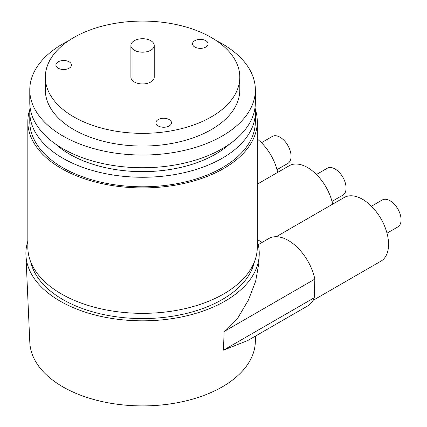 <?xml version="1.0" encoding="UTF-8"?>
<svg xmlns="http://www.w3.org/2000/svg" width="427" height="427" viewBox="0 0 427 427"><rect width="100%" height="100%" fill="white"/><g stroke="black" fill="none" stroke-linecap="round" stroke-linejoin="round"><path stroke-width="0.64" d="M257.294 241.212A116.678 67.365 180 0 1 259.205 255.191A116.678 67.365 180 0 1 225.066 301.094A116.678 67.365 180 0 1 99.304 316.023A116.678 67.365 180 0 1 25.924 255.191L29.815 342.459A112.787 65.117 0 0 0 100.745 401.263A112.787 65.117 0 0 0 222.318 386.83A112.787 65.117 0 0 0 255.314 342.459L255.602 335.996M25.924 255.191A116.678 67.365 180 0 1 27.83 241.212M307.766 305.876A38.894 22.455 -120 0 0 314.245 297.752L223.492 350.151L247.783 340.511L307.766 305.876M258.239 244.655L268.877 238.512A38.894 22.455 -120 0 1 314.843 279.125L314.245 297.752M262.167 242.387L257.689 239.798A38.894 22.455 -120 0 0 257.294 238.736M259.205 255.191L258.842 263.262L255.677 281.142L248.519 299.829L237.972 317.784L224.09 331.523L314.843 279.125M257.294 240.027L257.689 239.798M30.728 261.895A112.787 65.117 0 0 0 62.812 299.503A112.787 65.117 0 0 0 178.87 315.11A112.787 65.117 0 0 0 254.401 261.895M27.83 121.674L27.83 247.11A114.735 66.238 0 0 0 61.435 293.947A114.735 66.238 180 0 0 186.471 308.305A114.735 66.238 180 0 0 257.294 247.11L257.294 121.674A114.735 66.238 180 0 1 186.471 182.873A114.735 66.238 180 0 1 61.435 168.51A114.735 66.238 0 0 1 27.83 121.674A114.735 66.238 0 0 1 29.895 109.168M255.234 109.168A114.735 66.238 180 0 1 257.294 121.674M29.778 112.146L29.778 121.674A112.787 65.117 0 0 0 62.812 167.72A112.787 65.117 180 0 0 185.729 181.833A112.787 65.117 180 0 0 255.351 121.674L255.351 112.146A112.787 65.117 180 0 1 185.729 172.305A112.787 65.117 180 0 1 62.812 158.193A112.787 65.117 0 0 1 29.778 112.146A112.787 65.117 0 0 1 30.077 107.385M255.052 107.385A112.787 65.117 180 0 1 255.351 112.146M55.622 144.102A103.067 59.502 0 0 0 69.686 154.222A103.067 59.502 180 0 0 229.507 144.102M29.778 89.916L29.778 102.619A112.787 65.117 0 0 0 62.812 148.665A112.787 65.117 180 0 0 185.729 162.783A112.787 65.117 180 0 0 255.351 102.619L255.351 89.916A112.787 65.117 180 0 1 185.729 150.08A112.787 65.117 180 0 1 62.812 135.962A112.787 65.117 0 0 1 29.778 89.916A112.787 65.117 0 0 1 68.72 40.698M255.351 89.916A112.787 65.117 180 0 0 222.318 43.874A112.787 65.117 0 0 0 216.409 40.698M45.331 77.218L45.331 89.916A97.233 56.134 0 0 0 73.812 129.611A97.233 56.134 180 0 0 179.772 141.78A97.233 56.134 180 0 0 239.798 89.916L239.798 77.218A97.233 56.134 180 0 1 179.772 129.077A97.233 56.134 180 0 1 73.812 116.907A97.233 56.134 0 0 1 45.331 77.218A97.233 56.134 0 0 1 105.357 25.353A97.233 56.134 0 0 1 211.317 37.523A97.233 56.134 180 0 1 239.798 77.218M130.897 45.459L130.897 77.218A11.668 6.736 0 0 0 134.313 81.979A11.668 6.736 180 0 0 147.027 83.441A11.668 6.736 180 0 0 154.232 77.218L154.232 45.459A11.668 6.736 180 0 1 147.027 51.683A11.668 6.736 180 0 1 134.313 50.221A11.668 6.736 0 0 1 130.897 45.459A11.668 6.736 0 0 1 138.097 39.236A11.668 6.736 0 0 1 150.816 40.698A11.668 6.736 180 0 1 154.232 45.459M205.819 40.698A7.777 4.489 0 0 0 197.338 39.722A7.777 4.489 0 0 0 192.54 43.874A7.777 4.489 0 0 0 194.819 47.05A7.777 4.489 0 0 0 203.295 48.021A7.777 4.489 0 0 0 208.093 43.874A7.777 4.489 0 0 0 205.819 40.698M69.174 61.835A7.777 4.489 0 0 0 60.698 60.864A7.777 4.489 0 0 0 55.894 65.011A7.777 4.489 0 0 0 58.173 68.187A7.777 4.489 0 0 0 66.649 69.158A7.777 4.489 0 0 0 71.453 65.011A7.777 4.489 0 0 0 69.174 61.835M169.204 119.587A7.777 4.489 0 0 0 160.728 118.615A7.777 4.489 0 0 0 155.924 122.762A7.777 4.489 0 0 0 158.203 125.938A7.777 4.489 0 0 0 166.679 126.91A7.777 4.489 0 0 0 171.483 122.762A7.777 4.489 0 0 0 169.204 119.587M276.306 236.691L344.194 197.498A36.754 21.222 60 0 1 362.571 199.318A36.754 21.222 60 0 1 386.584 231.706A36.754 21.222 60 0 1 380.948 261.153L313.055 300.352M257.294 184.16L289.196 165.74A36.754 21.222 60 0 1 307.568 167.56A36.754 21.222 60 0 1 332.649 204.165M257.294 139.037A36.754 21.222 60 0 1 277.646 172.412M371.442 206.241L382.293 199.975A15.559 8.983 60 0 1 394.281 204.143A15.559 8.983 60 0 1 401.076 219.798A15.559 8.983 60 0 1 397.852 226.924L387.001 233.185M316.439 174.488L327.296 168.222A15.559 8.983 60 0 1 339.284 172.391A15.559 8.983 60 0 1 346.073 188.045A15.559 8.983 60 0 1 342.849 195.166L331.998 201.432M261.441 142.73L272.293 136.464A15.559 8.983 60 0 1 284.281 140.632A15.559 8.983 60 0 1 291.07 156.287A15.559 8.983 60 0 1 287.846 163.413L276.995 169.674M223.492 350.151L224.09 331.523"/></g></svg>
